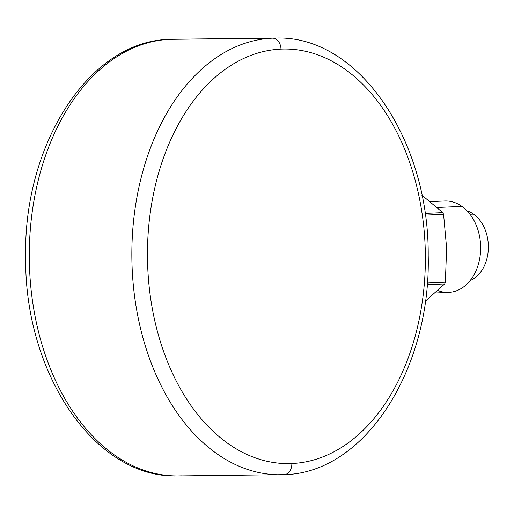 <?xml version="1.0" encoding="UTF-8"?>
<svg xmlns="http://www.w3.org/2000/svg" width="514" height="514" viewBox="0 0 514 514"><rect width="100%" height="100%" fill="white"/><g stroke="black" fill="none" stroke-linecap="round" stroke-linejoin="round"><path stroke-width="0.77" d="M473.529 214.126A36.211 26.869 -92.5 0 0 467.04 210.836A36.211 26.869 87.5 0 1 473.529 214.126L469.989 214.28L473.529 214.126A36.211 26.869 87.5 0 1 488.3 249.47A36.211 26.869 87.5 0 1 470.137 280.599A36.211 26.869 -92.5 0 0 488.3 249.47A36.211 26.869 -92.5 0 0 473.529 214.126M437.78 290.481A45.746 33.943 -92.5 0 0 478.412 264.145A45.746 33.943 -92.5 0 0 461.906 206.377L437.086 207.476L461.906 206.377A45.746 33.943 87.5 0 1 479.954 257.084A45.746 33.943 87.5 0 1 448.709 292.389L434.985 292.999M430.154 201.629L444.655 200.987A45.746 33.943 87.5 0 1 461.906 206.377M284.062 474.673A11.057 8.205 -92.5 0 0 284.126 474.666A11.057 8.205 -92.5 0 0 291.843 463.525A207.303 138.941 89.3 0 0 425.264 250.164A207.303 138.941 89.3 0 0 280.991 49.119A207.303 138.941 -90.7 0 1 425.264 250.164A207.303 138.941 -90.7 0 1 291.843 463.525A207.303 138.941 -90.7 0 1 147.569 262.481A207.303 138.941 -90.7 0 1 280.991 49.119A11.057 8.205 -92.5 0 0 272.497 38.158A218.36 146.349 -90.7 0 1 275.729 38.068A218.36 146.349 89.3 0 0 272.497 38.158L169.935 39.327A218.36 146.349 -90.7 0 1 173.167 39.237A218.36 146.349 89.3 0 0 169.935 39.327A11.057 8.205 -92.5 0 0 169.736 39.334A11.057 8.205 87.5 0 1 169.935 39.327A218.36 146.349 89.3 0 0 29.343 261.658A218.36 146.349 89.3 0 0 178.14 475.932A218.36 146.349 89.3 0 0 181.365 475.842M282.032 474.737A218.36 146.349 89.3 0 0 282.706 474.718A218.36 146.349 -90.7 0 1 280.695 474.763A218.36 146.349 -90.7 0 1 131.905 260.489A218.36 146.349 -90.7 0 1 272.497 38.158A11.057 8.205 87.5 0 1 280.991 49.119A207.303 138.941 89.3 0 0 147.569 262.481A207.303 138.941 89.3 0 0 291.843 463.525A11.057 8.205 87.5 0 1 284.126 474.666A11.057 8.205 87.5 0 1 283.927 474.673M169.511 39.347A11.057 8.205 87.5 0 1 169.736 39.334L171.239 39.276M173.167 39.237L275.729 38.068C358.586 34.888 429.049 139.994 428.207 255.4C431.021 368.557 365.325 473.169 284.126 474.666L178.14 475.932A218.36 146.349 -90.7 0 1 29.343 261.658A218.36 146.349 -90.7 0 1 169.935 39.327L272.497 38.158A218.36 146.349 89.3 0 0 131.905 260.489A218.36 146.349 89.3 0 0 280.695 474.763A218.36 146.349 89.3 0 0 280.811 474.763M280.824 474.763A218.36 146.349 89.3 0 0 281.845 474.743M427.269 283.028L445.355 282.225A69.653 51.683 87.5 0 1 444.668 283.94L427.128 284.717L444.668 283.94A69.653 51.683 -92.5 0 0 445.355 282.225L446.621 248.178L443.576 214.319L425.277 215.128L443.576 214.319A69.653 51.683 -92.5 0 0 442.798 212.623A69.653 51.683 87.5 0 1 443.576 214.319L446.621 248.178A60.806 45.116 87.5 0 1 446.621 248.217A60.806 45.116 -92.5 0 0 446.621 248.178A60.806 45.116 -92.5 0 0 446.621 248.14A60.806 45.116 87.5 0 1 446.621 248.178L445.355 282.225L427.269 283.028M425.039 213.406L442.798 212.623L422.681 195.795A60.806 45.116 -92.5 0 0 421.872 195.211A60.806 45.116 87.5 0 1 422.681 195.795L442.798 212.623L425.039 213.406M425.451 301.063A60.806 45.116 87.5 0 1 425.438 301.075L444.668 283.94L425.438 301.075A60.806 45.116 87.5 0 1 425.419 301.088A60.806 45.116 -92.5 0 0 425.451 301.063M178.14 475.932C95.276 479.112 24.813 374.006 25.655 258.6C22.847 145.443 88.537 40.831 169.736 39.334"/></g></svg>
